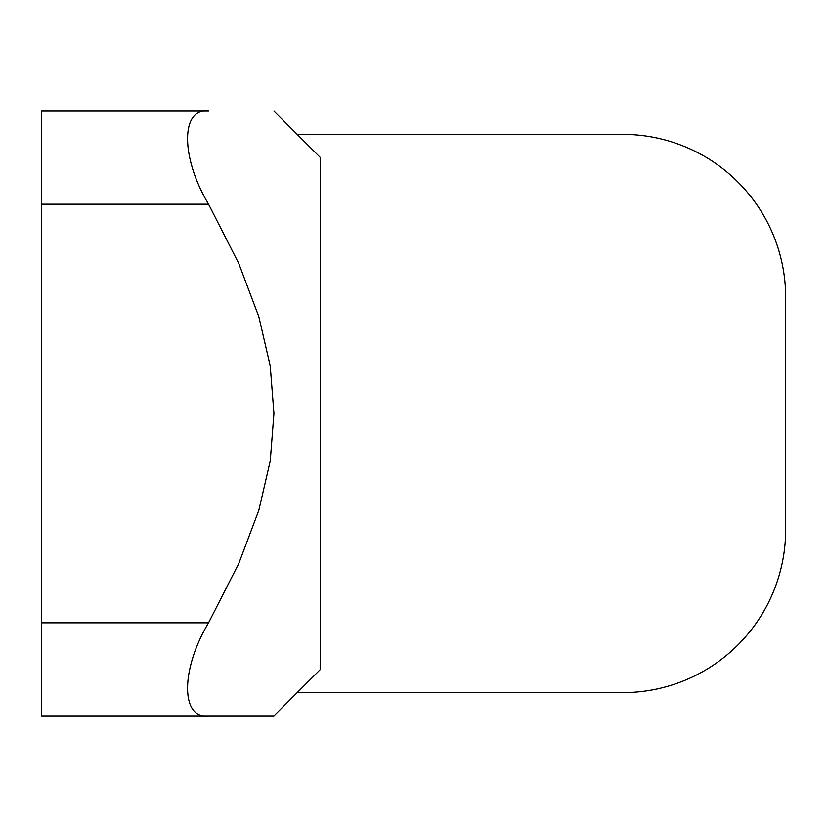 <?xml version="1.0" encoding="UTF-8"?>
<svg xmlns="http://www.w3.org/2000/svg" width="827" height="827" viewBox="0 0 827 827"><rect width="100%" height="100%" fill="white"/><g stroke="black" fill="none" stroke-linecap="round" stroke-linejoin="round"><path stroke-width="1.24" d="M297.203 692.612L622.834 692.612A162.816 162.816 0 0 0 785.65 529.797L785.65 297.203A162.816 162.816 0 0 0 622.834 134.387L297.203 134.387M273.944 111.128L320.462 157.647L320.462 669.353L273.944 715.872L208.549 715.872L273.944 715.872M208.549 111.128C296.996 111.128 296.996 111.128 208.549 111.128C296.996 111.128 296.996 111.128 208.549 111.128L41.35 111.128L41.35 204.166L208.549 204.166C180.586 157.419 180.586 107.541 208.549 111.128M208.549 622.834L41.35 622.834L41.35 715.872L208.549 715.872C180.586 719.459 180.586 669.581 208.549 622.834L238.827 563.404L258.82 510.311L270.233 461.021L273.944 413.5L270.233 365.979L258.82 316.689L238.827 263.596L208.549 204.166M41.35 622.834L41.35 204.166"/></g></svg>
